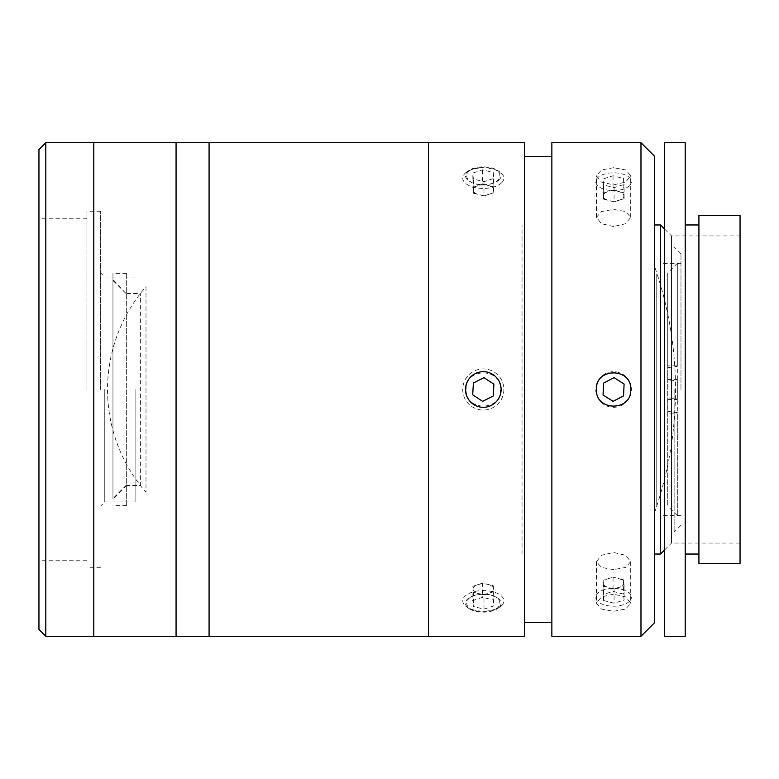 <?xml version="1.0" encoding="UTF-8"?>
<svg xmlns="http://www.w3.org/2000/svg" width="779" height="779" viewBox="0 0 779 779"><rect width="100%" height="100%" fill="white"/><g stroke="black" fill="none" stroke-linecap="round" stroke-linejoin="round"><path stroke-width="0.58" stroke-dasharray="3.9 2.92" d="M146.004 286.662L146.004 492.338A156.696 156.696 0 0 1 146.004 286.662L146.004 492.338M654.418 326.937L654.418 512.903L654.418 326.937M176.064 142.693L176.064 636.307L176.064 142.693M93.792 142.693L93.792 636.307L93.792 142.693M176.064 226.572L176.064 634.593L176.064 226.572M93.792 226.572L93.792 634.593L93.792 226.572M104.766 389.5L104.766 501.939L104.766 389.5M135.887 389.5L135.887 501.939L135.887 389.5M100.657 389.5L100.657 211.245L100.657 389.5M86.936 389.5L86.936 211.245L86.936 389.5M38.95 149.549L38.95 629.451M45.805 636.307L45.805 142.693M680.982 389.5L680.982 253.759L680.982 389.5M674.127 389.5L674.127 532.096L674.127 389.5M660.417 389.5L660.417 263.351L660.417 389.5M209.074 142.693L209.074 636.307L209.074 142.693M209.074 389.5L209.074 615.741L209.074 389.5M126.665 485.453L112.955 499.183L112.955 280.489L126.665 294.209L112.955 279.817L112.955 498.511L126.665 484.791L126.665 272.962L126.665 506.038L126.665 484.791L126.665 485.483L140.376 485.483L140.376 293.517L140.376 485.483M112.955 499.183L112.955 280.489M126.665 273.624L112.955 273.624M112.955 279.817L112.955 272.962L126.665 272.962M112.955 272.962L112.955 498.511M126.665 505.376L112.955 505.376M112.955 506.038L126.665 506.038M677.321 399.004L677.321 399.539L667.73 399.539L667.73 397.757L677.321 399.004L677.321 263.351L677.321 366.403L667.73 367.639L667.73 272.952L667.73 506.048L667.73 365.867L677.321 365.867L677.321 366.403M656.755 273.935L656.755 506.048L656.755 273.935M667.73 379.461L677.321 379.461L677.321 379.996L667.73 381.243L667.73 365.867M677.321 379.996L677.321 515.649L677.321 412.597L667.73 411.361L667.73 413.133L677.321 413.133L677.321 412.597M667.73 399.539L667.73 413.133M551.863 142.693L551.863 636.307M524.433 142.693L524.433 636.307M483.301 167.699C461.187 166.618 461.187 184.798 483.292 184.847C505.367 184.827 505.454 166.618 483.301 167.699M428.45 142.693L428.45 636.307L428.45 142.693M466.163 389.5C465.082 367.425 501.481 367.347 500.439 389.5C501.491 411.614 465.112 411.614 466.163 389.5M613.56 167.699L601.437 169.958L596.422 175.762L601.437 182.072L613.56 184.847L625.673 182.082L630.698 175.762L625.683 169.958L613.56 167.699M640.981 142.693L640.981 636.307M613.56 594.153L601.437 596.928L596.422 603.238L601.437 609.042L613.56 611.301L625.673 609.042L630.698 603.238L625.683 596.928L613.56 594.153M613.56 569.615L601.446 567.424L596.422 561.678L601.437 555.3L613.56 552.467L625.683 555.3L630.698 561.678L625.683 567.424L613.56 569.615M613.56 226.533L601.446 223.7L596.422 217.322L601.437 211.576L613.56 209.385L625.683 211.576L630.698 217.322L625.683 223.7L613.56 226.533M654.691 622.596L654.691 156.404M596.422 389.5C595.341 411.575 631.74 411.653 630.698 389.5C631.759 367.386 595.37 367.386 596.422 389.5M654.691 389.5L654.691 190.68L654.691 389.5M551.863 389.5L551.863 622.596L551.863 389.5M483.301 594.153C461.187 594.192 461.187 612.372 483.292 611.301C505.367 612.401 505.454 594.202 483.301 594.153M524.433 389.5L524.433 622.596L524.433 389.5M698.919 563.636L698.919 215.364M740.05 563.636L740.05 215.364M664.633 549.925L671.488 543.07L671.488 235.93L671.488 543.07L740.05 543.07L740.05 235.93L740.05 543.07M664.633 229.075L671.488 235.93L740.05 235.93M522.037 554.035L522.037 224.965L522.037 554.035L654.691 554.035M522.037 224.965L654.691 224.965M660.524 554.035L660.524 224.965M664.633 636.307L664.633 142.693M685.208 636.307L685.208 142.693M685.208 554.035L685.208 224.965L685.208 554.035M698.919 554.035L698.919 224.965L698.919 554.035M664.633 588.32L664.633 190.68L664.633 588.32M623.56 395.878L624.086 384.028L614.076 377.649L603.559 383.122L603.043 394.972L613.044 401.351L623.56 395.878M629.364 381.282A17.81 17.81 0 0 0 605.341 373.696A17.81 17.81 0 0 0 597.766 397.718A17.81 17.81 0 0 0 621.788 405.304A17.81 17.81 0 0 0 629.364 381.282M604.446 193.572A10.273 5.132 0 0 1 618.302 191.391A10.273 5.132 0 0 1 622.674 198.314A10.273 5.132 0 0 1 613.56 201.079A10.273 5.132 0 0 1 604.446 193.572M623.56 178.508L624.086 184.428L614.076 187.622L603.559 184.886L603.043 178.956L613.044 175.772L623.56 178.508L624.086 198.684L624.086 184.428M624.086 198.684L614.076 201.868L614.076 187.622M614.076 201.868L603.559 199.132L603.559 184.886M603.559 199.132L603.043 178.956M603.043 193.211L613.044 190.018L613.044 175.772M629.364 185.811A17.81 8.91 0 0 1 605.341 189.599A17.81 8.91 0 0 1 597.766 177.583A17.81 8.91 0 0 1 621.788 173.795A17.81 8.91 0 0 1 629.364 185.811M613.044 190.018L623.56 192.754M603.559 586.246L603.297 583.276A10.273 5.132 180 0 1 604.446 580.686A10.273 5.132 180 0 1 608.039 578.729A10.273 5.132 180 0 1 613.56 577.921A10.273 5.132 180 0 1 618.302 578.495A10.273 5.132 180 0 1 623.823 582.828A10.273 5.132 180 0 1 622.674 585.428A10.273 5.132 180 0 1 619.081 587.385L614.076 588.982L603.559 586.246L603.559 600.492L603.043 594.572L613.044 591.378L623.56 594.114L624.086 600.044L614.076 603.228L603.559 600.492M613.044 577.132L623.56 579.868L624.086 585.789L619.081 587.385A10.273 5.132 180 0 1 608.818 587.609A10.273 5.132 180 0 1 603.297 583.276L603.043 580.316L613.044 577.132L613.044 591.378M603.043 580.316L603.043 594.572M614.076 588.982L614.076 603.228M624.086 585.789L624.086 600.044M623.56 579.868L623.56 594.114M629.364 601.417A17.81 8.91 180 0 1 605.341 605.205A17.81 8.91 180 0 1 597.766 593.189A17.81 8.91 180 0 1 621.788 589.401A17.81 8.91 180 0 1 629.364 601.417M501.676 380.259A20.566 20.566 0 0 0 474.06 371.125A20.566 20.566 0 0 0 464.927 398.741A20.566 20.566 0 0 0 492.542 407.875A20.566 20.566 0 0 0 501.676 380.259M493.214 396.014L493.896 384.174L483.983 377.659L473.389 382.986L472.707 394.826L482.62 401.341L493.214 396.014M474.129 187.7A10.273 5.132 0 0 1 487.917 185.421A10.273 5.132 0 0 1 492.474 192.316A10.273 5.132 0 0 1 483.301 195.139A10.273 5.132 0 0 1 474.129 187.7M499.212 179.754A17.81 8.91 0 0 1 475.297 183.717A17.81 8.91 0 0 1 467.39 171.76A17.81 8.91 0 0 1 468.754 170.62A17.81 8.91 0 0 1 497.839 170.62A17.81 8.91 0 0 1 499.212 179.754M501.676 182.763A20.566 10.283 0 0 1 474.06 187.33A20.566 10.283 0 0 1 464.927 173.522A20.566 10.283 0 0 1 466.504 172.208A20.566 10.283 0 0 1 500.099 172.208A20.566 10.283 0 0 1 501.676 182.763M493.214 172.5L493.896 178.42L483.983 181.682L473.389 179.014L472.707 173.094L482.62 169.841L493.214 172.5L493.896 192.666L493.896 178.42M493.896 192.666L483.983 195.928L483.983 181.682M483.983 195.928L473.389 193.26L473.389 179.014M473.389 193.26L472.707 173.094M472.707 187.34L482.62 184.087L482.62 169.841M482.62 184.087L493.214 186.746M483.983 594.913L473.389 592.254L473.048 589.294A10.273 5.132 180 0 1 474.129 586.684A10.273 5.132 180 0 1 477.663 584.698A10.273 5.132 180 0 1 483.301 583.861A10.273 5.132 180 0 1 487.917 584.406A10.273 5.132 180 0 1 493.555 588.7A10.273 5.132 180 0 1 492.474 591.3A10.273 5.132 180 0 1 488.939 593.286L483.983 594.913L483.983 609.159L473.389 606.5L472.707 600.58L482.62 597.318L493.214 599.986L493.896 605.906L483.983 609.159M499.212 607.24A17.81 8.91 180 0 1 497.839 608.38A17.81 8.91 180 0 1 468.754 608.38A17.81 8.91 180 0 1 467.39 599.246A17.81 8.91 180 0 1 491.306 595.283A17.81 8.91 180 0 1 499.212 607.24M501.676 605.478A20.566 10.283 180 0 1 500.099 606.792A20.566 10.283 180 0 1 466.504 606.792A20.566 10.283 180 0 1 464.927 596.237A20.566 10.283 180 0 1 492.542 591.67A20.566 10.283 180 0 1 501.676 605.478M472.707 586.334L482.62 583.072L493.214 585.74L493.896 591.66L488.939 593.286A10.273 5.132 180 0 1 478.686 593.579A10.273 5.132 180 0 1 473.048 589.294L472.707 600.58M493.896 591.66L493.896 605.906M473.389 592.254L473.389 606.5M482.62 583.072L482.62 597.318M493.214 585.74L493.214 599.986M428.45 535.105L428.45 177.68L428.45 535.105M209.074 544.502L209.074 164.009L209.074 544.502M654.418 512.903A371.807 371.807 0 0 0 654.418 266.097M135.887 501.939L104.766 501.939L100.657 506.048M100.657 567.755L86.936 567.755M100.657 211.245L86.936 211.245M135.887 277.061L104.766 277.061L100.657 272.952M86.936 560.208L38.95 560.208M86.936 218.792L38.95 218.792M680.982 253.759L674.127 246.904M680.982 515.649L660.417 515.649M680.982 263.351L660.417 263.351M680.982 525.241L674.127 532.096M126.665 293.517L140.376 293.517M677.321 263.351L667.73 272.952L656.755 272.952M677.321 515.649L667.73 506.048L656.755 506.048M596.422 561.678L596.422 603.238M596.422 217.322L596.422 175.762M630.698 217.322L630.698 175.762M630.698 561.678L630.698 603.238M468.754 170.62L466.504 172.208M497.839 170.62L500.099 172.208M497.839 608.38L500.099 606.792M468.754 608.38L466.504 606.792"/><path stroke-width="1.17" d="M176.064 225.657L176.064 142.693L45.805 142.693L45.805 636.307L93.792 636.307L93.792 142.693L93.792 636.307L176.064 636.307L176.064 225.657M45.805 636.307L38.95 629.451L38.95 149.549L45.805 142.693M209.074 389.5L209.074 142.693L176.064 142.693L176.064 636.307L209.074 636.307L209.074 389.5M524.433 389.5L524.433 142.693L209.074 142.693L209.074 636.307L428.45 636.307L428.45 142.693L428.45 636.307L524.433 636.307L524.433 389.5M640.981 389.5L640.981 142.693L551.863 142.693L551.863 636.307L640.981 636.307L640.981 389.5M596.422 389.5C595.341 367.425 631.74 367.347 630.698 389.5C631.759 411.614 595.38 411.614 596.422 389.5M640.981 142.693L654.691 156.404L654.691 622.596L640.981 636.307M698.919 215.364L740.05 215.364L740.05 563.636L698.919 563.636L698.919 215.364M664.633 229.075L660.524 224.965L660.524 554.035L664.633 549.925M654.691 554.035L660.524 554.035M654.691 224.965L660.524 224.965M664.633 142.693L685.208 142.693L685.208 636.307L664.633 636.307L664.633 142.693M685.208 224.965L698.919 224.965M685.208 554.035L698.919 554.035M623.56 395.878L624.086 384.028L614.076 377.649L603.559 383.122L603.043 394.972L613.044 401.351L623.56 395.878M499.212 381.496A17.81 17.81 0 0 0 475.297 373.589A17.81 17.81 0 0 0 467.39 397.504A17.81 17.81 0 0 0 491.306 405.411A17.81 17.81 0 0 0 499.212 381.496M493.214 396.014L493.896 384.174L483.983 377.659L473.389 382.986L472.707 394.826L482.62 401.341L493.214 396.014M551.863 156.404L524.433 156.404M551.863 622.596L524.433 622.596"/></g></svg>
